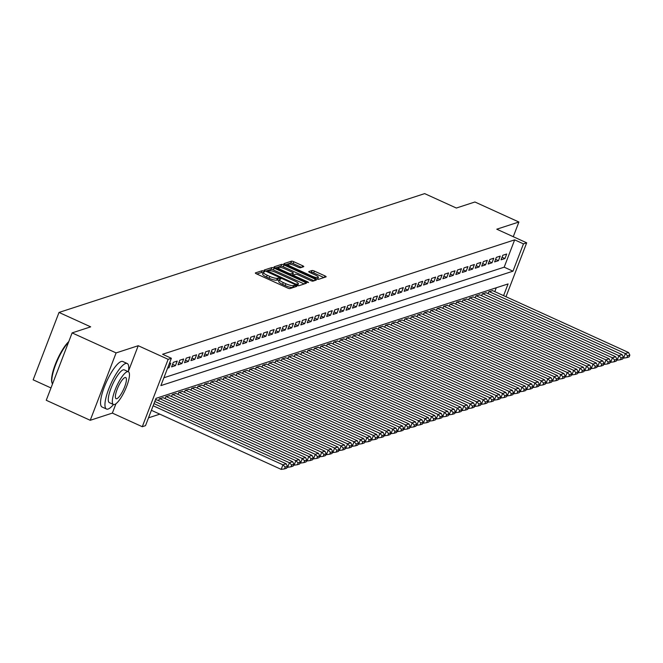 <?xml version="1.0" encoding="UTF-8"?>
<svg xmlns="http://www.w3.org/2000/svg" width="663" height="663" viewBox="0 0 663 663"><rect width="100%" height="100%" fill="white"/><g stroke="black" fill="none" stroke-linecap="round" stroke-linejoin="round"><path stroke-width="0.99" d="M263.833 271.101L262.183 270.695L255.446 272.883A1.964 0.431 21 0 0 255.338 272.965A1.964 0.431 21 0 0 256.54 273.877L287.626 288.024A1.964 0.431 21 0 0 289.988 288.604L296.8 286.35L294.306 285.314L293.436 285.596A6.282 1.392 21 0 1 285.877 283.739L283.283 282.562A6.282 1.392 21 0 1 279.446 279.645A6.282 1.392 21 0 1 279.786 279.388L280.731 279.048L279.894 278.41L277.374 278.286A6.282 1.392 21 0 1 269.816 276.43L267.222 275.253A6.282 1.392 21 0 1 263.385 272.336A6.282 1.392 21 0 1 263.725 272.079L264.67 271.739L263.833 271.101M263.161 272.932L261.479 272.51L256.854 274.018M294.297 287.195L292.731 287.419L293.436 285.596M279.222 280.242L276.67 280.109L277.374 278.286M303.671 266.708A1.964 0.431 21 0 0 303.778 266.625A1.964 0.431 21 0 0 302.577 265.714L293.85 261.744A1.964 0.431 21 0 0 291.496 261.164L284.013 263.601A1.964 0.431 21 0 0 283.905 263.683A1.964 0.431 21 0 0 285.107 264.587L316.193 278.733A1.964 0.431 21 0 0 318.555 279.314L326.039 276.885A1.964 0.431 21 0 0 326.138 276.803A1.964 0.431 21 0 0 324.945 275.891L314.403 271.101A1.964 0.431 21 0 0 312.049 270.521L308.842 271.557A1.964 0.431 21 0 0 308.734 271.639A1.964 0.431 21 0 0 309.936 272.551L315.157 274.93A5.254 1.16 21 0 1 318.364 277.366A5.254 1.16 21 0 1 311.767 276.032L291.306 266.717A5.254 1.16 21 0 1 288.09 264.288A5.254 1.16 21 0 1 294.695 265.614L298.101 267.172A1.964 0.431 21 0 0 300.463 267.753L303.671 266.708M163.894 377.761L504.178 267.181L514.662 239.857L523.463 243.868L526.687 242.815L505.993 296.734M72.118 332.892L116.108 352.907L90.234 420.292L46.253 400.278L72.118 332.892L90.69 326.851L59.015 312.439L424.668 193.621L456.343 208.033L474.915 201.991L518.905 222.014L496.778 229.199L526.687 242.815M128.456 371.172L138.227 345.713L116.108 352.907M138.227 345.713L168.145 359.329L171.377 358.277L160.885 385.601L512.971 271.184L523.463 243.868M514.662 239.857L162.576 354.274L171.377 358.277M274.134 268.159A1.964 0.431 21 0 0 271.772 267.579L264.288 270.007A1.964 0.431 21 0 0 264.181 270.09A1.964 0.431 21 0 0 265.382 271.001L296.469 285.148A1.964 0.431 21 0 0 298.831 285.728L306.314 283.292A1.964 0.431 21 0 0 306.422 283.209A1.964 0.431 21 0 0 305.22 282.305L274.134 268.159L273.429 269.974A1.964 0.431 21 0 0 271.076 269.393L265.697 271.142M274.151 266.799L281.634 264.371A1.964 0.431 21 0 1 283.996 264.951L315.082 279.098A1.964 0.431 21 0 1 316.284 280.01A1.964 0.431 21 0 1 316.176 280.093L312.969 281.129A1.964 0.431 21 0 1 310.607 280.548L298.002 274.814A1.964 0.431 21 0 0 295.64 274.233L293.518 274.921A1.964 0.431 21 0 0 293.411 275.004A1.964 0.431 21 0 0 294.612 275.916L307.74 281.891L308.577 282.529L306.845 282.181L275.244 267.794A1.964 0.431 21 0 1 274.043 266.882A1.964 0.431 21 0 1 274.151 266.799L274.068 267.015M513.261 236.708L518.905 222.014M167.565 368.197L169.007 367.725L170.747 363.175L169.314 363.639M177.212 361.078L173.333 362.338L171.584 366.888L175.463 365.628L177.212 361.078M183.676 358.973L179.797 360.233L178.049 364.791L181.927 363.531L183.676 358.973M190.132 356.876L186.253 358.136L184.505 362.694L188.383 361.434L190.132 356.876M196.596 354.78L192.718 356.039L190.969 360.589L194.847 359.329L196.596 354.78M203.052 352.683L199.173 353.943L197.425 358.492L201.303 357.233L203.052 352.683M209.516 350.578L205.638 351.838L203.889 356.396L207.768 355.136L209.516 350.578M215.972 348.481L212.094 349.741L210.353 354.291L214.224 353.031L215.972 348.481M222.436 346.384L218.558 347.644L216.809 352.194L220.688 350.934L222.436 346.384M228.892 344.279L225.014 345.539L223.274 350.097L227.144 348.837L228.892 344.279M235.357 342.183L231.478 343.442L229.729 347.992L233.608 346.732L235.357 342.183M241.813 340.086L237.942 341.346L236.194 345.895L240.064 344.636L241.813 340.086M248.277 337.981L244.398 339.241L242.65 343.799L246.528 342.539L248.277 337.981M254.733 335.884L250.863 337.144L249.114 341.694L252.984 340.434L254.733 335.884M261.197 333.787L257.319 335.047L255.57 339.597L259.448 338.337L261.197 333.787M267.653 331.682L263.783 332.942L262.034 337.5L265.904 336.24L267.653 331.682M274.117 329.586L270.239 330.845L268.49 335.395L272.369 334.135L274.117 329.586M280.573 327.489L276.703 328.749L274.954 333.298L278.825 332.039L280.573 327.489M287.038 325.384L283.159 326.644L281.41 331.202L285.289 329.942L287.038 325.384M293.494 323.287L289.623 324.547L287.875 329.097L291.753 327.845L293.494 323.287M299.958 321.19L296.079 322.45L294.331 327L298.209 325.74L299.958 321.19M306.414 319.085L302.543 320.345L300.795 324.903L304.673 323.643L306.414 319.085M312.878 316.989L308.999 318.248L307.251 322.806L311.129 321.547L312.878 316.989M319.342 314.892L315.464 316.152L313.715 320.701L317.594 319.442L319.342 314.892M325.798 312.795L321.92 314.055L320.171 318.605L324.05 317.345L325.798 312.795M332.262 310.69L328.384 311.95L326.635 316.508L330.514 315.248L332.262 310.69M338.718 308.593L334.84 309.853L333.091 314.403L336.97 313.143L338.718 308.593M345.183 306.497L341.304 307.756L339.555 312.306L343.434 311.046L345.183 306.497M351.639 304.392L347.76 305.651L346.02 310.209L349.89 308.95L351.639 304.392M358.103 302.295L354.224 303.555L352.476 308.104L356.354 306.845L358.103 302.295M364.559 300.198L360.68 301.458L358.94 306.008L362.81 304.748L364.559 300.198M371.023 298.093L367.145 299.353L365.396 303.911L369.274 302.651L371.023 298.093M377.479 295.996L373.609 297.256L371.86 301.806L375.73 300.546L377.479 295.996M383.943 293.9L380.065 295.159L378.316 299.709L382.195 298.449L383.943 293.9M390.399 291.795L386.529 293.054L384.78 297.612L388.651 296.353L390.399 291.795M396.864 289.698L392.985 290.958L391.236 295.507L395.115 294.248L396.864 289.698M403.319 287.601L399.449 288.861L397.701 293.411L401.571 292.151L403.319 287.601M409.784 285.496L405.905 286.756L404.157 291.314L408.035 290.054L409.784 285.496M416.24 283.399L412.369 284.659L410.621 289.217L414.491 287.957L416.24 283.399M422.704 281.303L418.825 282.562L417.077 287.112L420.955 285.852L422.704 281.303M429.16 279.206L425.29 280.457L423.541 285.015L427.42 283.756L429.16 279.206M435.624 277.101L431.746 278.361L429.997 282.919L433.875 281.659L435.624 277.101M442.08 275.004L438.21 276.264L436.461 280.814L440.34 279.554L442.08 275.004M448.544 272.907L444.666 274.167L442.917 278.717L446.796 277.457L448.544 272.907M455.009 270.802L451.13 272.062L449.381 276.62L453.26 275.36L455.009 270.802M461.465 268.706L457.586 269.965L455.837 274.515L459.716 273.255L461.465 268.706M467.929 266.609L464.05 267.869L462.302 272.418L466.18 271.159L467.929 266.609M474.385 264.504L470.506 265.764L468.758 270.322L472.636 269.062L474.385 264.504M480.849 262.407L476.97 263.667L475.222 268.217L479.1 266.957L480.849 262.407M487.305 260.31L483.426 261.57L481.686 266.12L485.556 264.86L487.305 260.31M493.769 258.205L489.891 259.465L488.142 264.023L492.021 262.763L493.769 258.205M500.225 256.109L496.347 257.368L494.606 261.918L498.477 260.658L500.225 256.109M501.062 259.821L504.941 258.562L506.689 254.012L502.811 255.272L501.062 259.821M148.52 417.823L159.824 414.151M494.789 291.637L496.272 287.767M156.683 399.814L155.333 400.071M158.614 400.692L159.352 398.761L163.148 397.717M165.07 398.596L165.816 396.665L169.604 395.62M171.535 396.491L172.272 394.56L176.068 393.515M177.991 394.394L178.737 392.463L182.524 391.419M184.455 392.297L185.192 390.366L188.988 389.322M190.911 390.192L191.657 388.261L195.452 387.217M197.375 388.095L198.113 386.164L201.908 385.12M203.831 385.999L204.577 384.068L208.373 383.023M210.295 383.894L211.033 381.963L214.829 380.918M216.751 381.797L217.497 379.866L221.293 378.822M223.216 379.7L223.953 377.769L227.749 376.725M229.671 377.595L230.417 375.664L234.213 374.62M236.136 375.498L236.873 373.567L240.669 372.523M242.6 373.402L243.338 371.471L247.133 370.426M249.056 371.297L249.794 369.374L253.589 368.321M255.52 369.2L256.258 367.269L260.053 366.225M261.976 367.103L262.722 365.172L266.509 364.128M268.44 365.006L269.178 363.075L272.974 362.023M274.896 362.901L275.642 360.97L279.43 359.926M281.361 360.805L282.098 358.874L285.894 357.829M287.817 358.708L288.562 356.777L292.35 355.733M294.281 356.603L295.018 354.672L298.814 353.628M300.737 354.506L301.483 352.575L305.27 351.531M307.201 352.409L307.939 350.478L311.734 349.434M313.657 350.304L314.403 348.373L318.19 347.329M320.121 348.208L320.859 346.277L324.655 345.232M326.577 346.111L327.323 344.18L331.119 343.136M333.041 344.006L333.779 342.075L337.575 341.031M339.497 341.909L340.243 339.978L344.039 338.934M345.962 339.812L346.699 337.881L350.495 336.837M352.418 337.707L353.164 335.776L356.959 334.732M358.882 335.611L359.619 333.68L363.415 332.635M365.338 333.514L366.084 331.583L369.879 330.539M371.802 331.409L372.54 329.486L376.335 328.434M378.266 329.312L379.004 327.381L382.8 326.337M384.722 327.215L385.46 325.284L389.256 324.24M391.187 325.119L391.924 323.188L395.72 322.143M397.643 323.014L398.388 321.083L402.176 320.038M404.107 320.917L404.844 318.986L408.64 317.942M410.563 318.82L411.309 316.889L415.096 315.845M417.027 316.715L417.765 314.784L421.56 313.74M423.483 314.618L424.229 312.687L428.016 311.643M429.947 312.522L430.685 310.591L434.48 309.546M436.403 310.417L437.149 308.486L440.936 307.441M442.867 308.32L443.605 306.389L447.401 305.345M449.323 306.223L450.069 304.292L453.857 303.248M455.788 304.118L456.525 302.187L460.321 301.143M462.244 302.021L462.989 300.09L466.785 299.046M468.708 299.925L469.445 297.994L473.241 296.949M475.164 297.82L475.91 295.897L479.705 294.844M481.628 295.723L482.366 293.792L486.161 292.748M488.084 293.626L488.83 291.695L492.626 290.651M59.015 312.439L33.15 379.824L50.985 387.946M503.59 295.64L508.082 283.93L155.996 398.347L145.504 425.663L142.28 426.715L168.145 359.329M90.234 420.292L112.362 413.099L142.28 426.715M504.178 267.181L512.971 271.184M169.007 367.725L167.93 367.244M175.463 365.628L172.579 364.319M181.927 363.531L179.035 362.213M188.383 361.434L185.499 360.117M194.847 359.329L191.955 358.02M201.303 357.233L198.419 355.915M207.768 355.136L204.875 353.818M214.224 353.031L211.34 351.721M220.688 350.934L217.796 349.616M227.144 348.837L224.26 347.52M233.608 346.732L230.716 345.423M240.064 344.636L237.18 343.318M246.528 342.539L243.636 341.221M252.984 340.434L250.1 339.125M259.448 338.337L256.556 337.019M265.904 336.24L263.02 334.923M272.369 334.135L269.476 332.826M278.825 332.039L275.941 330.729M285.289 329.942L282.397 328.624M291.753 327.845L288.861 326.527M298.209 325.74L295.325 324.431M304.673 323.643L301.781 322.326M311.129 321.547L308.245 320.229M317.594 319.442L314.701 318.132M324.05 317.345L321.165 316.027M330.514 315.248L327.621 313.93M336.97 313.143L334.086 311.834M343.434 311.046L340.542 309.729M349.89 308.95L347.006 307.632M356.354 306.845L353.462 305.535M362.81 304.748L359.926 303.43M369.274 302.651L366.382 301.334M375.73 300.546L372.846 299.237M382.195 298.449L379.302 297.14M388.651 296.353L385.767 295.035M395.115 294.248L392.223 292.938M401.571 292.151L398.687 290.842M408.035 290.054L405.143 288.736M414.491 287.957L411.607 286.64M420.955 285.852L418.071 284.543M427.42 283.756L424.527 282.438M433.875 281.659L430.991 280.341M440.34 279.554L437.447 278.245M446.796 277.457L443.912 276.139M453.26 275.36L450.368 274.043M459.716 273.255L456.832 271.946M466.18 271.159L463.288 269.841M472.636 269.062L469.752 267.744M479.1 266.957L476.208 265.648M485.556 264.86L482.672 263.543M492.021 262.763L489.128 261.446M498.477 260.658L495.592 259.349M504.941 258.562L502.048 257.252M112.362 413.099L115.95 403.75M263.385 272.336L262.689 274.159A6.282 1.392 21 0 0 266.526 277.068L267.222 275.253M276.67 280.109A6.282 1.392 21 0 1 269.112 278.253L266.526 277.068M279.446 279.645L278.75 281.468A6.282 1.392 21 0 0 282.587 284.377L283.283 282.562M292.731 287.419A6.282 1.392 21 0 1 285.181 285.562L282.587 284.377M304.209 283.979L273.429 269.974M267.404 270.877L295.458 283.996L298.027 284.104A6.282 1.392 21 0 0 298.367 283.839A6.282 1.392 21 0 0 294.529 280.93L275.883 272.435A6.282 1.392 21 0 0 268.324 270.579L267.404 270.877M275.559 267.935L280.93 266.195L281.634 264.371M314.063 280.772L283.292 266.775A1.964 0.431 21 0 0 280.93 266.195M284.916 268.863A5.254 1.16 21 0 0 278.319 267.529A5.254 1.16 21 0 0 281.526 269.965L288.736 273.247A1.964 0.431 21 0 0 291.098 273.827L293.22 273.131A1.964 0.431 21 0 0 293.328 273.048A1.964 0.431 21 0 0 292.134 272.145L284.916 268.863M292.607 274.739A1.964 0.431 21 0 1 292.632 274.872A1.964 0.431 21 0 1 292.524 274.954L291.621 275.244M317.635 279.239A5.254 1.16 21 0 0 317.668 279.181L318.364 277.366M323.925 277.573L313.707 272.924A1.964 0.431 21 0 0 311.345 272.344L310.251 272.7M301.557 267.396L293.154 263.567A1.964 0.431 21 0 0 290.792 262.987L285.421 264.736M151.396 410.314L281.195 469.379L282.944 464.829L153.145 405.764M153.973 403.618L286.176 463.777L287.452 466.346L285.189 467.075L284.493 468.898L286.756 468.161L287.452 466.346M285.189 467.075L282.944 464.829L286.176 463.777M284.493 468.898L281.195 469.379M52.054 382.924A24.407 6.282 -65.5 0 1 51.913 382.568A24.407 6.282 -65.5 0 1 56.09 362.421A24.407 6.282 -65.5 0 1 68.778 341.586M68.529 342.232A25.003 6.431 114.5 0 0 56.048 363.656A25.003 6.431 114.5 0 0 52.17 383.322A25.003 6.431 114.5 0 0 52.485 384.034M128.373 371.736A25.003 6.431 114.5 0 0 127.205 363.515A25.003 6.431 114.5 0 0 125.589 363.506A25.003 6.431 114.5 0 0 109.834 386.256A25.003 6.431 114.5 0 0 106.494 409.03A25.003 6.431 114.5 0 0 108.11 409.038A25.003 6.431 114.5 0 0 113.456 404.513A18.009 4.633 114.5 0 0 114.6 404.505A18.009 4.633 114.5 0 0 125.945 388.128A18.009 4.633 114.5 0 0 128.349 371.728A18.009 4.633 114.5 0 0 127.188 371.719A18.009 4.633 114.5 0 0 115.843 388.095A18.009 4.633 114.5 0 0 113.439 404.505L109.387 402.656A18.009 4.633 -65.5 0 1 111.798 386.256A18.009 4.633 -65.5 0 1 123.144 369.879A18.009 4.633 -65.5 0 1 124.304 369.888L128.349 371.728M127.205 363.515L122.804 361.509A25.003 6.431 114.5 0 0 121.188 361.509A25.003 6.431 114.5 0 0 105.434 384.25A25.003 6.431 114.5 0 0 102.094 407.032L106.494 409.03M116.837 398.678A11.602 2.983 114.5 0 0 124.147 388.12A11.602 2.983 114.5 0 0 125.705 377.554A11.602 2.983 114.5 0 0 124.951 377.554A11.602 2.983 114.5 0 0 117.641 388.104A11.602 2.983 114.5 0 0 116.091 398.678A11.602 2.983 114.5 0 0 116.837 398.678M287.178 467.067L287.659 467.282L289.408 462.733L154.794 401.471M156.443 399.706L292.632 461.68L293.916 464.241L291.654 464.978L290.958 466.802L293.212 466.064L293.916 464.241M291.654 464.978L289.408 462.733L292.632 461.68M290.958 466.802L287.659 467.282M293.634 464.962L294.115 465.186L295.864 460.628L159.675 398.654M162.907 397.609L299.096 459.583L300.372 462.144L298.11 462.882L297.414 464.705L299.676 463.967L300.372 462.144M298.11 462.882L295.864 460.628L299.096 459.583M297.414 464.705L294.115 465.186M300.099 462.865L300.579 463.081L302.328 458.531L166.14 396.557M169.363 395.504L305.56 457.478L306.836 460.047L304.574 460.777L303.878 462.6L306.132 461.871L306.836 460.047M304.574 460.777L302.328 458.531L305.56 457.478M303.878 462.6L300.579 463.081M306.555 460.768L307.035 460.984L308.784 456.434L172.595 394.46M175.828 393.408L312.016 455.382L313.292 457.942L311.03 458.68L310.334 460.503L312.596 459.766L313.292 457.942M311.03 458.68L308.784 456.434L312.016 455.382M310.334 460.503L307.035 460.984M313.019 458.663L313.5 458.887L315.248 454.329L179.06 392.355M182.284 391.311L318.48 453.285L319.757 455.846L317.494 456.583L316.798 458.406L319.052 457.669L319.757 455.846M317.494 456.583L315.248 454.329L318.48 453.285M316.798 458.406L313.5 458.887M319.475 456.567L319.956 456.782L321.704 452.232L185.516 390.258M188.748 389.206L324.936 451.18L326.213 453.749L323.958 454.478L323.254 456.301L325.516 455.572L326.213 453.749M323.958 454.478L321.704 452.232L324.936 451.18M323.254 456.301L319.956 456.782M325.939 454.47L326.42 454.685L328.168 450.136L191.98 388.162M195.204 387.109L331.401 449.083L332.677 451.652L330.414 452.381L329.718 454.205L331.981 453.467L332.677 451.652M330.414 452.381L328.168 450.136L331.401 449.083M329.718 454.205L326.42 454.685M332.403 452.365L332.876 452.589L334.624 448.031L198.436 386.057M201.668 385.012L337.857 446.986L339.133 449.547L336.879 450.285L336.174 452.108L338.437 451.37L339.133 449.547M336.879 450.285L334.624 448.031L337.857 446.986M336.174 452.108L332.876 452.589M338.859 450.268L339.34 450.492L341.089 445.934L204.9 383.96M208.132 382.907L344.321 444.881L345.597 447.45L343.335 448.188L342.638 450.003L344.901 449.274L345.597 447.45M343.335 448.188L341.089 445.934L344.321 444.881M342.638 450.003L339.34 450.492M345.324 448.171L345.804 448.387L347.545 443.837L211.356 381.863M214.588 380.811L350.777 442.785L352.053 445.354L349.799 446.083L349.094 447.906L351.357 447.169L352.053 445.354M349.799 446.083L347.545 443.837L350.777 442.785M349.094 447.906L345.804 448.387M351.78 446.075L352.26 446.29L354.009 441.74L217.82 379.758M221.052 378.714L357.241 440.688L358.517 443.249L356.255 443.986L355.559 445.809L357.821 445.072L358.517 443.249M356.255 443.986L354.009 441.74L357.241 440.688M355.559 445.809L352.26 446.29M358.244 443.97L358.724 444.193L360.465 439.635L224.276 377.661M227.508 376.609L363.697 438.591L364.981 441.152L362.719 441.89L362.015 443.704L364.277 442.975L364.981 441.152M362.719 441.89L360.465 439.635L363.697 438.591M362.015 443.704L358.724 444.193M364.7 441.873L365.18 442.088L366.929 437.539L230.741 375.565M233.973 374.512L370.161 436.486L371.437 439.055L369.175 439.784L368.479 441.608L370.741 440.87L371.437 439.055M369.175 439.784L366.929 437.539L370.161 436.486M368.479 441.608L365.18 442.088M371.164 439.776L371.645 439.992L373.393 435.442L237.197 373.46M240.429 372.415L376.617 434.389L377.902 436.95L375.639 437.688L374.935 439.511L377.197 438.773L377.902 436.95M375.639 437.688L373.393 435.442L376.617 434.389M374.935 439.511L371.645 439.992M377.62 437.671L378.101 437.895L379.849 433.337L243.661 371.363M246.893 370.319L383.081 432.293L384.358 434.853L382.095 435.591L381.399 437.406L383.662 436.677L384.358 434.853M382.095 435.591L379.849 433.337L383.081 432.293M381.399 437.406L378.101 437.895M384.084 435.574L384.565 435.79L386.314 431.24L250.117 369.266M253.349 368.214L389.537 430.188L390.822 432.757L388.559 433.486L387.855 435.309L390.117 434.572L390.822 432.757M388.559 433.486L386.314 431.24L389.537 430.188M387.855 435.309L384.565 435.79M390.54 433.478L391.021 433.693L392.769 429.143L256.581 367.169M259.813 366.117L396.002 428.091L397.278 430.652L395.015 431.389L394.319 433.212L396.582 432.475L397.278 430.652M395.015 431.389L392.769 429.143L396.002 428.091M394.319 433.212L391.021 433.693M397.004 431.373L397.485 431.596L399.234 427.038L263.037 365.064M266.269 364.02L402.458 425.994L403.742 428.555L401.48 429.293L400.775 431.107L403.038 430.378L403.742 428.555M401.48 429.293L399.234 427.038L402.458 425.994M400.775 431.107L397.485 431.596M403.46 429.276L403.941 429.491L405.69 424.942L269.501 362.968M272.733 361.915L408.922 423.889L410.198 426.458L407.936 427.187L407.239 429.011L409.502 428.281L410.198 426.458M407.936 427.187L405.69 424.942L408.922 423.889M407.239 429.011L403.941 429.491M409.925 427.179L410.405 427.395L412.154 422.845L275.965 360.871M279.189 359.818L415.378 421.792L416.662 424.353L414.4 425.091L413.704 426.914L415.958 426.176L416.662 424.353M414.4 425.091L412.154 422.845L415.378 421.792M413.704 426.914L410.405 427.395M416.381 425.074L416.861 425.298L418.61 420.74L282.421 358.766M285.654 357.722L421.842 419.696L423.118 422.256L420.856 422.994L420.16 424.817L422.422 424.08L423.118 422.256M420.856 422.994L418.61 420.74L421.842 419.696M420.16 424.817L416.861 425.298M422.845 422.977L423.325 423.193L425.074 418.643L288.886 356.669M292.11 355.617L428.298 417.591L429.583 420.16L427.32 420.889L426.624 422.712L428.878 421.983L429.583 420.16M427.32 420.889L425.074 418.643L428.298 417.591M426.624 422.712L423.325 423.193M429.301 420.881L429.781 421.096L431.53 416.546L295.342 354.572M298.574 353.52L434.762 415.494L436.039 418.055L433.776 418.792L433.08 420.615L435.342 419.878L436.039 418.055M433.776 418.792L431.53 416.546L434.762 415.494M433.08 420.615L429.781 421.096M435.765 418.776L436.246 418.999L437.994 414.441L301.806 352.467M305.03 351.423L441.226 413.397L442.503 415.958L440.24 416.695L439.544 418.519L441.798 417.781L442.503 415.958M440.24 416.695L437.994 414.441L441.226 413.397M439.544 418.519L436.246 418.999M442.221 416.679L442.702 416.894L444.45 412.345L308.262 350.371M311.494 349.318L447.682 411.292L448.959 413.861L446.696 414.599L446 416.414L448.263 415.684L448.959 413.861M446.696 414.599L444.45 412.345L447.682 411.292M446 416.414L442.702 416.894M448.685 414.582L449.166 414.798L450.915 410.248L314.726 348.274M317.95 347.221L454.147 409.195L455.423 411.764L453.16 412.494L452.464 414.317L454.719 413.579L455.423 411.764M453.16 412.494L450.915 410.248L454.147 409.195M452.464 414.317L449.166 414.798M455.141 412.477L455.622 412.701L457.371 408.143L321.182 346.169M324.414 345.125L460.603 407.099L461.879 409.659L459.625 410.397L458.92 412.22L461.183 411.483L461.879 409.659M459.625 410.397L457.371 408.143L460.603 407.099M458.92 412.22L455.622 412.701M461.605 410.38L462.086 410.604L463.835 406.046L327.646 344.072M330.87 343.02L467.067 404.994L468.343 407.563L466.081 408.3L465.385 410.115L467.647 409.386L468.343 407.563M466.081 408.3L463.835 406.046L467.067 404.994M465.385 410.115L462.086 410.604M468.07 408.284L468.542 408.499L470.291 403.949L334.102 341.975M337.334 340.923L473.523 402.897L474.799 405.466L472.545 406.195L471.841 408.018L474.103 407.281L474.799 405.466M472.545 406.195L470.291 403.949L473.523 402.897M471.841 408.018L468.542 408.499M474.526 406.187L475.006 406.402L476.755 401.853L340.567 339.87M343.799 338.826L479.987 400.8L481.263 403.361L479.001 404.099L478.305 405.922L480.567 405.184L481.263 403.361M479.001 404.099L476.755 401.853L479.987 400.8M478.305 405.922L475.006 406.402M480.99 404.082L481.471 404.306L483.211 399.748L347.022 337.774M350.255 336.721L486.443 398.703L487.719 401.264L485.465 402.002L484.761 403.817L487.023 403.087L487.719 401.264M485.465 402.002L483.211 399.748L486.443 398.703M484.761 403.817L481.471 404.306M487.446 401.985L487.927 402.201L489.675 397.651L353.487 335.677M356.719 334.624L492.907 396.598L494.184 399.167L491.921 399.897L491.225 401.72L493.487 400.982L494.184 399.167M491.921 399.897L489.675 397.651L492.907 396.598M491.225 401.72L487.927 402.201M493.91 399.888L494.391 400.104L496.131 395.554L359.943 333.58M363.175 332.528L499.363 394.502L500.648 397.062L498.385 397.8L497.681 399.623L499.943 398.886L500.648 397.062M498.385 397.8L496.131 395.554L499.363 394.502M497.681 399.623L494.391 400.104M500.366 397.783L500.847 398.007L502.595 393.449L366.407 331.475M369.639 330.431L505.828 392.405L507.104 394.966L504.841 395.703L504.145 397.518L506.408 396.789L507.104 394.966M504.841 395.703L502.595 393.449L505.828 392.405M504.145 397.518L500.847 398.007M506.83 395.687L507.311 395.902L509.06 391.352L372.863 329.378M376.095 328.326L512.284 390.3L513.568 392.869L511.306 393.598L510.601 395.421L512.864 394.684L513.568 392.869M511.306 393.598L509.06 391.352L512.284 390.3M510.601 395.421L507.311 395.902M513.286 393.59L513.767 393.805L515.516 389.256L379.327 327.282M382.559 326.229L518.748 388.203L520.024 390.764L517.762 391.501L517.065 393.325L519.328 392.587L520.024 390.764M517.762 391.501L515.516 389.256L518.748 388.203M517.065 393.325L513.767 393.805M519.751 391.485L520.231 391.709L521.98 387.151L385.783 325.177M389.015 324.132L525.204 386.106L526.488 388.667L524.226 389.405L523.521 391.228L525.784 390.49L526.488 388.667M524.226 389.405L521.98 387.151L525.204 386.106M523.521 391.228L520.231 391.709M526.207 389.388L526.687 389.604L528.436 385.054L392.247 323.08M395.479 322.027L531.668 384.001L532.944 386.57L530.682 387.3L529.986 389.123L532.248 388.394L532.944 386.57M530.682 387.3L528.436 385.054L531.668 384.001M529.986 389.123L526.687 389.604M532.671 387.291L533.151 387.507L534.9 382.957L398.703 320.983M401.935 319.931L538.124 381.905L539.409 384.465L537.146 385.203L536.442 387.026L538.704 386.289L539.409 384.465M537.146 385.203L534.9 382.957L538.124 381.905M536.442 387.026L533.151 387.507M539.127 385.186L539.607 385.41L541.356 380.852L405.168 318.878M408.4 317.834L544.588 379.808L545.864 382.369L543.602 383.106L542.906 384.93L545.168 384.192L545.864 382.369M543.602 383.106L541.356 380.852L544.588 379.808M542.906 384.93L539.607 385.41M545.591 383.09L546.072 383.305L547.82 378.755L411.632 316.781M414.856 315.729L551.044 377.703L552.329 380.272L550.066 381.001L549.37 382.824L551.624 382.095L552.329 380.272M550.066 381.001L547.82 378.755L551.044 377.703M549.37 382.824L546.072 383.305M552.047 380.993L552.528 381.208L554.276 376.659L418.088 314.685M421.32 313.632L557.508 375.606L558.785 378.175L556.522 378.904L555.826 380.728L558.089 379.99L558.785 378.175M556.522 378.904L554.276 376.659L557.508 375.606M555.826 380.728L552.528 381.208M558.511 378.888L558.992 379.112L560.741 374.554L424.552 312.58M427.776 311.535L563.964 373.509L565.249 376.07L562.986 376.808L562.29 378.631L564.545 377.893L565.249 376.07M562.986 376.808L560.741 374.554L563.964 373.509M562.29 378.631L558.992 379.112M564.967 376.791L565.448 377.015L567.197 372.457L431.008 310.483M434.24 309.43L570.429 371.404L571.705 373.973L569.442 374.711L568.746 376.526L571.009 375.797L571.705 373.973M569.442 374.711L567.197 372.457L570.429 371.404M568.746 376.526L565.448 377.015M571.431 374.694L571.912 374.91L573.661 370.36L437.472 308.386M440.696 307.334L576.893 369.308L578.169 371.877L575.907 372.606L575.211 374.429L577.465 373.692L578.169 371.877M575.907 372.606L573.661 370.36L576.893 369.308M575.211 374.429L571.912 374.91M577.887 372.598L578.368 372.813L580.117 368.255L443.928 306.281M447.16 305.237L583.349 367.211L584.625 369.772L582.363 370.509L581.666 372.333L583.929 371.595L584.625 369.772M582.363 370.509L580.117 368.255L583.349 367.211M581.666 372.333L578.368 372.813M584.352 370.493L584.832 370.716L586.581 366.158L450.392 304.184M453.616 303.132L589.813 365.114L591.089 367.675L588.827 368.413L588.131 370.227L590.385 369.498L591.089 367.675M588.827 368.413L586.581 366.158L589.813 365.114M588.131 370.227L584.832 370.716M590.808 368.396L591.288 368.611L593.037 364.062L456.848 302.088M460.081 301.035L596.269 363.009L597.545 365.578L595.291 366.308L594.587 368.131L596.849 367.393L597.545 365.578M595.291 366.308L593.037 364.062L596.269 363.009M594.587 368.131L591.288 368.611M597.272 366.299L597.753 366.515L599.501 361.965L463.313 299.983M466.537 298.938L602.733 360.912L604.01 363.473L601.747 364.211L601.051 366.034L603.313 365.296L604.01 363.473M601.747 364.211L599.501 361.965L602.733 360.912M601.051 366.034L597.753 366.515M603.736 364.194L604.208 364.418L605.957 359.86L469.769 297.886M473.001 296.842L609.189 358.816L610.466 361.376L608.211 362.114L607.507 363.929L609.769 363.2L610.466 361.376M608.211 362.114L605.957 359.86L609.189 358.816M607.507 363.929L604.208 364.418M610.192 362.097L610.673 362.313L612.421 357.763L476.233 295.789M479.465 294.737L615.654 356.711L616.93 359.28L614.667 360.009L613.971 361.832L616.234 361.095L616.93 359.28M614.667 360.009L612.421 357.763L615.654 356.711M613.971 361.832L610.673 362.313M616.656 360.001L617.137 360.216L618.877 355.666L482.689 293.692M485.921 292.64L622.109 354.614L623.386 357.175L621.132 357.912L620.427 359.736L622.69 358.998L623.386 357.175M621.132 357.912L618.877 355.666L622.109 354.614M620.427 359.736L617.137 360.216M623.112 357.896L623.593 358.119L625.342 353.561L489.153 291.587M492.385 290.543L628.574 352.517L629.85 355.078L627.588 355.816L626.891 357.63L629.154 356.901L629.85 355.078M627.588 355.816L625.342 353.561L628.574 352.517M626.891 357.63L623.593 358.119M261.479 272.51L262.183 270.695M293.61 287.129L294.306 285.314M277.54 279.819L278.245 278.004M269.112 278.253L269.816 276.43M285.181 285.562L285.877 283.739M304.632 283.839L305.22 282.305M271.076 269.393L271.772 267.579M267.065 271.764L267.346 271.034M267.943 272.161L268.167 271.573M295.234 284.584L295.458 283.996M296.775 285.281L297.107 284.402M297.48 285.529L298.027 284.104M283.292 266.775L283.996 264.951M314.494 280.64L315.082 279.098M293.129 275.932L293.436 275.137M294.38 276.504L294.612 275.916M307.524 282.438L307.74 281.891M281.303 270.554L281.526 269.965M288.513 273.836L288.736 273.247M290.709 274.838L291.098 273.827M292.524 274.954L293.22 273.131M291.074 267.305L291.306 266.717M311.544 276.62L311.767 276.032M311.345 272.344L312.049 270.521M313.707 272.924L314.403 271.101M324.348 277.432L324.945 275.891M290.792 262.987L291.496 261.164M293.154 263.567L293.85 261.744M301.988 267.255L302.577 265.714M267.023 271.747L267.33 270.935M297.695 285.596L298.367 283.839M293.063 275.907L293.411 275.004M277.772 268.946L278.319 267.529M292.632 274.872L293.328 273.048M287.551 265.706L288.09 264.288M51.913 382.568L52.17 383.322"/></g></svg>
